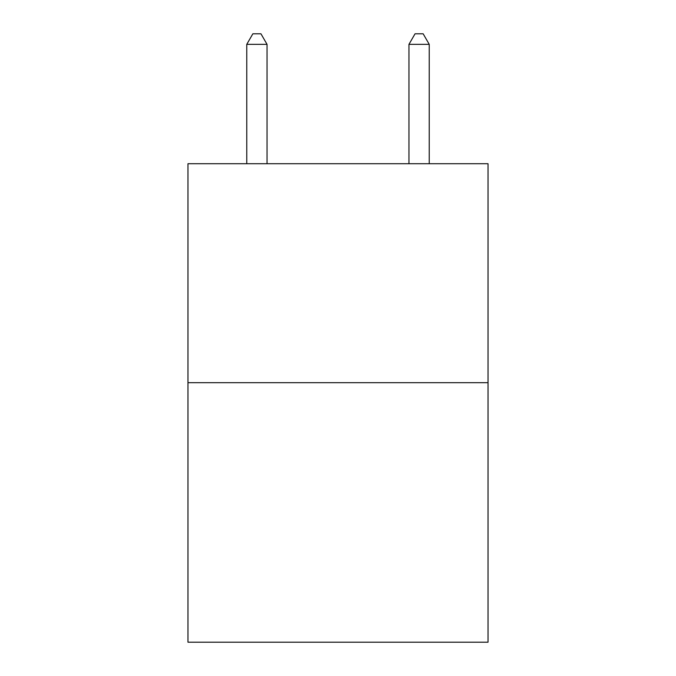 <?xml version="1.0" encoding="UTF-8"?>
<svg xmlns="http://www.w3.org/2000/svg" width="676" height="676" viewBox="0 0 676 676"><rect width="100%" height="100%" fill="white"/><g stroke="black" fill="none" stroke-linecap="round" stroke-linejoin="round"><path stroke-width="1.01" d="M488.03 382.684L488.03 163.719L187.97 163.719L187.97 642.2L488.03 642.2L488.03 382.684L187.97 382.684M267.037 163.719L267.037 44.346L246.765 44.346L246.765 163.719M246.765 44.346L252.849 33.8L260.953 33.8L267.037 44.346M429.235 163.719L429.235 44.346L408.963 44.346L408.963 163.719M408.963 44.346L415.047 33.8L423.151 33.8L429.235 44.346"/></g></svg>
